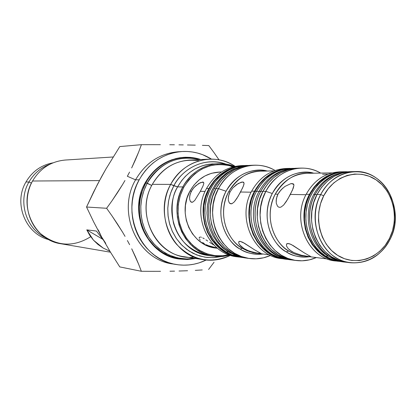 <?xml version="1.0" encoding="UTF-8"?>
<svg xmlns="http://www.w3.org/2000/svg" width="416" height="416" viewBox="0 0 416 416"><rect width="100%" height="100%" fill="white"/><g stroke="black" fill="none" stroke-linecap="round" stroke-linejoin="round"><path stroke-width="0.62" d="M194.532 258.69L186.924 259.532L178.937 258.991C160.54 256.37 144.513 239.59 140.577 222.508C137.779 205.052 139.386 191.812 145.392 182.785C139.386 191.812 137.779 205.052 140.577 222.508C144.513 239.59 160.54 256.37 178.937 258.991C146.957 255.133 127.795 212.384 145.142 182.863L145.392 182.785L145.137 182.868C154.263 167.263 167.31 158.735 184.298 157.29L180.008 157.726L171.995 159.723L168.329 161.184L161.772 164.793L156.265 169.021L151.767 173.576L146.697 180.518L145.392 182.785L145.855 182.853C151.663 170.383 172.708 151.003 200.798 159.546C180.664 152.563 156.582 162.505 145.855 182.853L142.475 190.44L140.28 198.515L139.344 206.861L139.688 215.249L141.305 223.449L144.139 231.234L148.117 238.399L153.124 244.743L159.021 250.104L165.641 254.342L172.806 257.353L180.32 259.064L187.98 259.438L195.588 258.476L187.273 259.459L178.5 258.773L169.723 256.235L161.439 251.836L154.133 245.794L148.184 238.493L143.78 230.433L140.946 222.113L139.552 213.954L139.37 206.279L140.145 199.274L141.622 193.04L143.582 187.574L145.855 182.853L151.762 185.437L147.212 183.18L145.392 182.785L148.184 178.22L151.767 173.576L158.886 166.852L164.918 162.89L168.329 161.184L175.895 158.553L180.008 157.726L185.5 157.238L190.31 157.373L195.068 158.018L200.881 159.541M199.846 159.593C172.645 152.5 152.948 171.116 147.212 183.18L145.002 187.772L143.078 193.071L141.617 199.118L140.821 205.894L140.925 213.33L142.173 221.239L144.778 229.346L148.881 237.25L154.482 244.483L161.413 250.583L169.348 255.148L177.845 257.956L186.425 258.965L194.646 258.331L187.216 258.976L179.78 258.336L172.526 256.422L165.641 253.276L159.302 248.971L153.681 243.61L148.933 237.328L145.179 230.287L142.532 222.669L141.055 214.672L140.79 206.508L141.752 198.401L143.915 190.554L147.212 183.18C160.124 162.614 177.668 154.752 199.846 159.593M194.236 257.104C160.072 261.695 133.349 216.33 152.339 184.34L170.674 184.392C179.696 168.87 192.525 160.456 209.149 159.151C218.53 158.798 227.193 161.2 235.149 166.369C214.282 151.856 183.175 160.108 170.674 184.392L173.852 185.754L170.674 192.951L168.631 200.616L167.773 208.536L168.137 216.486L169.702 224.245L172.422 231.603L176.223 238.352L180.996 244.306L186.602 249.309L192.878 253.23L199.659 255.965L206.757 257.452L213.975 257.655L221.114 256.578L213.366 257.686L205.145 257.228L196.867 255.003L189.015 250.999L182.052 245.388L176.358 238.545L172.12 230.942L169.374 223.054L168.007 215.311L167.794 208.01L168.496 201.354L169.874 195.421L171.72 190.232L173.852 185.754L177.622 186.883C172.224 195.062 170.82 207.059 173.415 222.877C178.558 240.443 190.133 251.295 208.146 255.44C179.592 252.548 161.99 213.751 177.622 186.883L182.837 186.93L177.622 186.883L170.674 184.392L152.339 184.34C135.793 212.581 154.237 253.396 184.434 256.76L203.85 259.75C172.63 256.282 153.535 213.798 170.674 184.392C160.462 203.226 162.989 228.519 176.571 244.301C192.447 260.499 210.413 264.165 230.464 255.299C222.009 259.605 213.138 261.087 203.85 259.75M228.223 198.198L229.128 194.002L230.095 191.838L232.913 187.819L236.418 184.657L241.353 182.14L243.443 182.14L244.062 183.503L243.344 186.16L240.531 192.015L251.124 192.192L240.531 192.015L236.86 198.448L234.4 201.802L232.076 203.648L231 203.866L229.226 202.8L228.275 200.039L228.498 196.154L230.095 191.838L228.628 191.818C236.075 178.828 246.662 171.948 260.39 171.179C248.191 171.028 237.604 177.908 228.628 191.818C215.082 218.889 232.029 243.88 242.362 248.305L240.131 249.064C229.549 244.535 212.181 218.951 226.054 191.235C235.919 172.416 256.1 167.638 267.254 171.033C249.777 167.986 236.044 174.72 226.054 191.235L218.462 188.64L215.998 188.614C200.268 215.956 218.052 255.388 246.745 258.118L249.33 258.476C220.522 255.741 202.67 216.112 218.462 188.64L215.223 196.196L213.236 204.256L212.576 212.56L213.257 220.849L215.264 228.852L218.52 236.314L222.919 243.006L228.322 248.711L234.551 253.256L241.405 256.511L248.664 258.378L256.1 258.814L263.489 257.811L270.603 255.414C263.754 258.424 256.662 259.444 249.33 258.476M276.094 201.115L276.942 196.534L277.961 194.184L281.044 189.826L284.96 186.425L290.612 183.742L293.077 183.742L293.712 184.298L293.935 185.214L293.29 188.074L290.347 194.423L305.963 194.73L290.347 194.423L286.338 201.443L283.592 205.109L280.92 207.126L279.651 207.355L278.496 207.033L277.503 206.175L276.25 203.133L276.318 198.884L277.961 194.184L275.22 194.132C282.672 180.96 293.254 174.018 306.961 173.311C294.798 173.087 284.216 180.024 275.22 194.132C261.758 221.416 278.559 246.584 288.808 251.03L286.234 251.841C275.72 247.286 258.471 221.473 272.288 193.492C282.282 174.184 302.713 169.572 313.768 173.202C296.208 169.858 282.386 176.618 272.288 193.492L265.85 191.355L262.896 191.313C247.468 218.499 265.018 257.665 293.129 260.104L296.213 260.51C267.977 258.066 250.359 218.686 265.85 191.355L262.699 198.801L260.759 206.742L260.094 214.926L260.733 223.096L262.642 230.989L265.772 238.358L270.005 244.972L275.215 250.63L281.226 255.148L287.856 258.409L294.882 260.312L302.099 260.806L309.28 259.891L316.207 257.603C309.759 260.4 303.092 261.368 296.213 260.51M199.774 159.224L200.777 159.546M90.688 236.714C73.237 247.562 56.42 246.454 40.238 233.397C26.452 220.501 23.078 197.746 32.547 181.012L99.455 180.596L32.547 181.012C17.904 205.192 33.982 240.214 60.861 243.74L110.505 252.21M96.424 231.052L103.329 240.027L96.424 231.052L86.772 229.866L96.424 231.052M93.496 240.204L86.772 229.866L102.549 239.164L86.772 229.866L89.731 235.31L93.496 240.204L103.137 248.03L97.989 244.468L93.496 240.204M109.923 251.254L103.137 248.03L109.923 251.254M214.048 262.236L208.588 269.474L214.048 262.236M202.249 269.942L195.291 270.369L202.249 269.942M187.58 270.738L179.026 271.024L187.58 270.738M174.543 271.133L169.962 271.216L174.543 271.133M160.529 271.315L150.925 271.331L160.529 271.315M141.346 271.279L150.925 271.331L141.346 271.279L138.596 264.129L141.346 271.279L119.777 266.916L141.346 271.279M135.418 256.651L138.596 264.129L131.711 248.784L135.418 256.651M129.62 244.686L127.39 240.526L129.62 244.686M125.05 236.376L122.616 232.242L125.05 236.376M117.468 224.026L122.616 232.242L112.091 216.008L117.468 224.026M106.621 208.281L112.091 216.008L106.621 208.281L112.06 200.699L106.621 208.281L86.538 207.017L106.621 208.281M117.364 192.863L112.06 200.699L122.486 184.72L117.364 192.863M124.961 180.518L122.486 184.72L124.961 180.518M173.94 264.077C138.33 260.941 115.981 213.008 135.559 179.832L127.348 176.27L135.559 179.832C116.454 212.285 137.306 259.246 171.995 263.78L175.817 264.441M181.828 151.533C163.405 153.291 149.193 162.713 139.188 179.806L136.744 184.844L134.779 190.122L133.307 195.582L132.345 201.172L131.903 206.83L131.992 212.503L132.6 218.135L133.728 223.668L135.361 229.044L137.483 234.208L140.067 239.112L143.094 243.708L146.526 247.952L150.327 251.794L154.466 255.206L158.891 258.154L163.561 260.614L168.428 262.553L173.446 263.968L178.568 264.841L183.737 265.164L188.906 264.945L194.022 264.181L199.046 262.886L206.159 260.042C196.492 264.696 186.399 266.167 175.88 264.451C140.946 259.891 119.943 212.534 139.188 179.806L135.559 179.832L139.188 179.806L142.08 175.053L145.387 170.628L149.084 166.587L153.124 162.958L157.466 159.78L162.074 157.087L166.894 154.892L171.881 153.228L176.982 152.095L182.151 151.512L187.335 151.481L192.483 151.996L197.548 153.046L202.483 154.627L211.479 159.104C202.353 153.457 192.473 150.935 181.828 151.533L177.892 151.793C159.598 153.535 145.486 162.88 135.559 179.832C145.969 162.183 160.742 152.807 179.863 151.705M28.974 181.979C17.493 201.308 26.052 229.102 45.978 237.91C26.052 229.102 17.493 201.308 28.974 181.979L25.969 181.99C13.13 203.299 25.626 234.177 48.974 239.673C25.626 234.177 13.13 203.299 25.969 181.99C32.261 171.387 41.283 165.001 53.019 162.838C41.283 165.001 32.261 171.387 25.969 181.99L28.974 181.979C33.909 173.462 40.872 167.56 49.858 164.278C40.872 167.56 33.909 173.462 28.974 181.979L31.444 183.108L28.974 181.979M229.949 255.133L221.842 256.537L213.632 256.23C184.818 253.313 167.055 214.094 182.837 186.93L179.728 194.007L177.752 201.552L176.956 209.342L177.372 217.152L178.989 224.76L181.75 231.951L185.572 238.514L190.356 244.27L195.946 249.059L202.186 252.751L208.9 255.247L215.894 256.485L222.976 256.443L229.949 255.133M228.888 254.764L223.148 255.741L214.921 255.632L206.872 253.77L199.306 250.214L192.52 245.086L186.794 238.586L182.364 230.958L179.4 222.498L178.032 213.548L178.324 204.459L180.253 195.598L183.742 187.314L182.837 186.93L183.742 187.314L188.656 179.941L194.782 173.768L201.885 169.026L209.669 165.896L217.828 164.486L226.049 164.835L233.527 166.743C212.742 160.826 196.149 167.684 183.742 187.314L180.721 194.194L178.776 201.516L177.97 209.076L178.318 216.668L179.821 224.078L182.426 231.098L186.061 237.531L190.622 243.209L195.972 247.967L201.968 251.69L208.437 254.275L215.207 255.663L222.082 255.824L228.888 254.758M189.571 197.075L190.476 193.19L192.587 189.254L195.562 185.879L200.304 182.681L203.356 182.182L203.824 183.472L203.034 185.926L200.33 191.339L205.109 191.422L200.33 191.339L194.782 200.398L192.759 202.114L191.828 202.311L190.33 201.334L189.571 198.78L189.868 195.187L191.391 191.194L189.93 191.168C176.909 213.621 191.833 246.007 215.727 248.035L217.485 248.258M213.486 244.806L211.583 243.61L213.486 244.806M209.654 242.341L211.583 243.61L209.654 242.341M205.93 239.834L207.745 241.056L205.93 239.834M202.727 237.879L204.24 238.748L202.727 237.879M200.403 237.016L201.438 237.286L200.403 237.016M199.264 237.494L199.67 237.089L199.217 238.186L199.264 237.494M199.529 239.101L200.216 240.183M202.649 242.538L204.334 243.682L202.649 242.538M206.268 244.738L208.333 245.653L206.268 244.738M210.47 246.418L217.22 248.045L208.333 245.653M221.504 172.011L219.731 172.047C206.835 172.765 196.903 179.135 189.93 191.168L191.391 191.194L193.996 187.465L198.796 183.466L202.665 182.042L203.798 182.754L202.665 182.042L203.393 182.203L203.824 183.472L203.034 185.926L200.33 191.339L194.782 200.398L192.759 202.114L191.131 202.119L190.33 201.334L189.571 198.78M238.066 256.896C209.238 255.143 190.752 215.816 206.534 188.51C191.058 215.342 208.567 254.051 236.824 256.745L239.252 257.083M208.91 188.536L206.534 188.51L208.91 188.536L205.426 196.862L203.497 205.769L203.206 214.9L204.563 223.896L207.511 232.393L211.931 240.058L217.636 246.589L224.39 251.737L231.936 255.304L239.314 257.088C210.943 254.384 193.367 215.493 208.91 188.536C217.173 174.19 228.914 166.52 244.14 165.521L234.759 167.003L226.996 170.149L219.918 174.918L213.808 181.126L208.91 188.536M226.19 251.976L232.17 254.966L226.19 251.976C231.442 255.148 237.052 257.01 243.012 257.556L231.93 254.868L226.19 251.976L228.181 251.857L226.19 251.976L220.324 247.64L215.207 242.263L210.99 235.986L207.808 229.003L205.748 221.504L204.885 213.715L205.234 205.863L206.788 198.172L209.503 190.882L213.299 184.194L218.052 178.303L223.626 173.378L229.861 169.562L236.564 166.956L247.863 165.448C229.278 165.058 211.416 179.587 206.393 199.638C201.276 219.664 209.862 242.112 226.19 251.976M235.893 255.486L228.181 251.857L235.893 255.486M229.819 252.455L237.562 256.105L245.804 257.977L235.659 255.393L229.819 252.455C209.773 240.9 202.14 210.153 214.204 188.594C202.14 210.153 209.773 240.9 229.819 252.455M215.909 188.776L214.204 188.594L215.909 188.776M242.57 181.964L244.005 182.879L242.57 181.964L238.196 183.503L232.913 187.819L230.095 191.838L228.628 191.818C218.01 210.886 224.702 238.056 242.362 248.305L240.131 249.064C245.513 252.928 253.094 254.582 262.881 254.036C254.836 254.987 247.255 253.334 240.131 249.064C222.04 238.576 215.176 210.756 226.054 191.235L218.462 188.64C226.855 174.023 238.784 166.208 254.244 165.194C261.638 165.001 268.58 166.764 275.075 170.477C256.069 158.907 229.424 167.118 218.462 188.64L215.998 188.614L220.953 181.1L227.136 174.803L234.296 169.972L242.148 166.78L250.375 165.339M256.074 253.172L249.444 251.638L242.362 248.305L247.052 250.728L253.006 252.637L269.5 254.878M238.867 243.563L238.732 241.842L239.247 241.415L240.115 241.342L242.772 242.289L254.524 249.792L260.936 253.391L258.565 253.318L252.751 252.106L248.144 250.604L243.854 248.482L240.614 245.97L238.867 243.563L238.732 241.842L240.115 241.342L244.462 243.24L254.524 249.792L260.936 253.391L256.901 253.032L250.463 251.436M248.144 250.604L243.854 248.482L239.543 244.722M260.14 252.949L259.854 253.5L260.14 252.949M282.906 258.736C254.571 257.488 236.132 218.358 251.659 191.147C236.496 217.781 253.755 256.162 281.414 258.57L284.398 258.96C256.62 256.547 239.288 217.963 254.519 191.188L251.659 191.147L254.519 191.188L251.118 199.415L249.236 208.218L248.945 217.246L250.26 226.132L253.126 234.53L257.421 242.102L262.969 248.555L269.547 253.635L276.89 257.161L284.398 258.96M243.615 182.25L244.062 183.503L243.849 184.683L242.585 187.912L238.108 196.399L234.4 201.802L232.076 203.648L230.116 203.616L229.226 202.8L228.275 200.039M256.589 191.22L254.862 191.407C241.748 214.817 253.042 248.581 276.286 256.48L278.335 257.182L269.745 253.256L263.234 248.222L257.738 241.831L253.484 234.333L250.645 226.018L249.345 217.214L249.631 208.276L251.498 199.555L254.862 191.407L256.589 191.22C240.776 218.941 259.906 258.768 288.746 259.464L278.283 257.166C254.748 249.174 243.303 214.947 256.589 191.22L259.022 191.469L256.589 191.22C262.772 179.962 271.539 172.734 282.901 169.541L293.545 168.355C277.628 168.423 265.309 176.046 256.589 191.22M282.703 257.764C258.118 251.113 245.31 215.873 259.022 191.469C245.809 215.082 257.213 249.142 280.634 257.052L282.703 257.764M260.775 191.282L259.022 191.469L260.775 191.282C245.133 218.79 263.494 258.367 292.022 259.943L282.667 257.748C258.944 249.735 247.39 215.212 260.775 191.282L262.803 191.49L260.775 191.282C267.01 179.915 275.86 172.63 287.316 169.421L296.858 168.225C281.299 168.714 269.272 176.4 260.775 191.282M282.942 187.985L279.354 191.911L277.961 194.184L275.22 194.132C264.67 213.351 271.289 240.718 288.808 251.03L286.234 251.841C291.684 255.83 299.39 257.473 309.364 256.771C301.189 257.884 293.478 256.24 286.234 251.841C268.258 241.275 261.456 213.2 272.288 193.492L265.85 191.355C274.128 176.758 285.87 169.005 301.08 168.1C308.012 167.97 314.543 169.634 320.663 173.092C302.162 161.975 276.479 170.206 265.85 191.355L262.896 191.313L267.732 183.872L273.764 177.637L280.743 172.848L288.397 169.681L298.106 168.173M302.609 255.944C296.972 255.065 292.37 253.427 288.808 251.03L293.524 253.495L299.52 255.419L327.475 258.981M310.367 256.781L301.298 255.216L293.816 252.58L291.59 251.352L288.184 248.607L286.473 245.955L286.546 244.041L288.267 243.485L291.335 244.551L304.216 252.834L310.84 256.625L307.856 256.474L301.298 255.216L293.816 252.58L289.692 250.011L288.184 248.607L286.473 245.955L286.546 244.041L287.222 243.568L289.666 243.823L293.233 245.606L304.216 252.834L310.84 256.625L310.367 256.781M327.61 174.184L322.603 174.242M309.712 255.986L309.358 256.677L309.712 255.986M336.996 261.05C309.265 260.291 290.971 221.38 306.192 194.272C291.382 220.714 308.329 258.768 335.306 260.884L338.681 261.3C311.589 259.178 294.575 220.922 309.447 194.334L306.192 194.272L309.447 194.334L306.145 202.467L304.309 211.162L304.018 220.08L305.287 228.857L308.058 237.151L312.218 244.629L317.595 250.994L323.97 256.012L331.089 259.485L338.681 261.3M292.037 183.555L293.878 184.746L292.037 183.555L290.612 183.742L284.96 186.425M293.077 183.742L293.712 184.298L293.935 185.214L292.516 189.966L287.716 199.202L283.592 205.109L280.92 207.126L279.651 207.355L278.496 207.033L277.503 206.175L276.25 203.133M325.884 256.235L330.507 258.71L325.884 256.235C331.1 259.485 336.674 261.316 342.607 261.726L334.308 260.156L329.883 258.424L325.884 256.235L328.052 255.996L325.884 256.235L320.44 252.091L315.676 246.958L311.735 240.973L308.729 234.307L306.753 227.141L305.859 219.679L306.077 212.139L307.398 204.724L309.79 197.652L313.175 191.126L317.455 185.318L322.509 180.398L328.193 176.493L334.344 173.711L338.005 172.656L342.659 171.896L347.35 171.766C329.664 170.986 312.4 185.037 307.398 204.724C302.307 224.38 310.352 246.553 325.884 256.235M334.459 259.204L328.052 255.996L334.459 259.204M313.638 194.672C302.385 215.4 309.426 244.92 328.052 255.996C309.426 244.92 302.385 215.4 313.638 194.672L315.13 194.438L313.638 194.672C319.592 183.628 328.042 176.545 338.978 173.415L336.508 174.169C326.669 177.726 319.046 184.558 313.638 194.672M345.566 262.137L339.591 261.045L333.84 258.924C312.322 249.668 302.728 217.105 315.13 194.438C299.9 221.666 317.829 260.79 345.566 262.137M316.94 194.678L315.13 194.438L316.94 194.678M355.139 171.569C385.107 169.879 405.657 210.839 389.964 239.538C400.629 218.546 394.16 189.852 375.835 177.757C357.677 165.35 331.661 172.936 320.689 194.542L323.726 195.78C334.126 175.282 358.795 168.059 376.038 179.821C393.437 191.292 399.584 218.546 389.454 238.482L392.496 230.781L394.186 222.576L394.462 214.183L393.318 205.904L390.79 198.047L386.968 190.908L381.987 184.751L376.038 179.821L369.325 176.306L362.107 174.351L354.656 174.039L347.256 175.401L340.194 178.391L333.757 182.91L328.193 188.781L323.726 195.78L320.549 203.637L318.781 212.04L318.5 220.657L319.717 229.138L322.379 237.151L326.378 244.374L331.547 250.526L337.678 255.377L344.526 258.736L351.822 260.489L359.273 260.582L366.605 259.017L373.532 255.871L379.792 251.269L385.169 245.398L389.454 238.482L389.964 239.538L389.454 238.482C379.579 258.58 355.451 266.75 337.678 255.377C319.758 244.306 313.066 216.107 323.726 195.78L320.689 194.542C309.436 215.972 316.503 245.71 335.41 257.358C354.156 269.329 379.569 260.697 389.964 239.538C380.791 256.147 367.578 263.884 350.334 262.74C322.852 260.593 305.583 221.629 320.689 194.542C328.791 180.024 340.278 172.364 355.139 171.569L351.333 171.636C336.539 172.427 325.109 180.04 317.039 194.475C302.011 221.4 319.197 260.135 346.554 262.272L338.889 260.437L331.698 256.922L325.26 251.846L319.831 245.398L315.63 237.832L312.832 229.434L311.553 220.548L311.844 211.515L313.7 202.712L317.039 194.475L320.689 194.542L317.039 194.475L321.729 187.143L327.569 180.991L334.334 176.264L341.744 173.139L349.508 171.714M350.329 171.668C335.161 172.084 323.43 179.676 315.13 194.438C320.622 184.174 328.354 177.237 338.333 173.628L344.276 172.13L350.329 171.668M334.994 173.493L326.482 176.987L320.876 180.835L315.895 185.682L311.672 191.402L308.339 197.834L305.984 204.802L304.684 212.103L304.47 219.534L305.349 226.881L307.299 233.938L310.258 240.51L314.142 246.402L318.838 251.462L324.204 255.549L317.907 250.588L312.593 244.296L308.485 236.907L305.744 228.717L304.491 220.038L304.777 211.229L306.592 202.634L309.858 194.6L314.444 187.439L320.159 181.438L326.773 176.826L335 173.493M344.391 171.772L341.598 171.855L333.908 173.259L326.57 176.348L319.873 181.017L314.09 187.091L309.447 194.334C317.434 180.076 328.749 172.557 343.403 171.777L344.386 171.772M343.273 171.777L340.002 171.839C325.411 172.614 314.142 180.092 306.192 194.272C314.574 179.452 326.409 171.98 341.697 171.85M301.08 168.1L297.97 168.178C282.828 169.078 271.133 176.79 262.896 191.313L259.454 199.664L257.546 208.603L257.249 217.766L258.58 226.793L261.477 235.316L265.824 243.001L271.44 249.548L278.101 254.706L285.532 258.279L293.155 260.109M287.362 169.411L285.225 169.9C273.91 173.066 265.174 180.253 259.022 191.469C265.658 179.468 275.101 172.115 287.362 169.411M282.953 169.53L280.842 170.014C269.62 173.17 260.962 180.3 254.862 191.407L259.594 184.148L265.491 178.064L272.324 173.394L279.807 170.3L282.963 169.525M290.264 168.386L287.633 168.47L279.708 169.879L272.147 172.999L265.252 177.72L259.293 183.862L254.519 191.188C262.657 176.883 274.206 169.286 289.167 168.397L290.259 168.386M286.161 168.475C271.258 169.359 259.761 176.914 251.659 191.147C259.761 176.914 271.263 169.359 286.166 168.475L289.052 168.402M254.244 165.194L251.633 165.277C236.236 166.291 224.359 174.07 215.998 188.614L212.467 197.054L210.517 206.086L210.226 215.353L211.598 224.474L214.578 233.09L219.045 240.859L224.817 247.478L231.65 252.699L239.278 256.313L246.797 258.128M250.687 165.318C234.941 165.994 222.778 173.753 214.204 188.594C220.35 177.507 229.055 170.253 240.323 166.821L250.687 165.318M240.568 166.754L231.894 169.858L225.69 173.649L220.137 178.537L215.4 184.392L211.619 191.048L208.915 198.302L207.36 205.951L207.007 213.772L207.865 221.525L209.903 228.987L213.07 235.945L217.261 242.19L222.347 247.546L228.181 251.857L222.232 247.442L217.064 241.946L212.841 235.529L209.69 228.384L207.719 220.73L206.986 212.794L207.511 204.823L209.284 197.064L212.248 189.748L216.31 183.108L221.343 177.33L227.183 172.593L233.657 169.036L240.568 166.754M236.808 166.884L228.202 169.978L222.045 173.748L216.533 178.61L211.832 184.428L208.088 191.032L205.405 198.24L203.866 205.832L203.523 213.59L204.381 221.286L206.409 228.691L209.56 235.591L213.72 241.79L218.78 247.104L224.578 251.384L217.88 246.282L212.228 239.808L207.849 232.211L204.927 223.787L203.58 214.869L203.866 205.816L205.78 196.992L209.232 188.739L214.084 181.392L220.147 175.24L227.162 170.513L236.813 166.884M241.623 165.604C226.46 166.598 214.765 174.231 206.534 188.51C214.765 174.231 226.465 166.598 241.628 165.604L244.041 165.526M219.851 172.047L211.479 173.3L205 175.926L199.103 179.884L194.007 185.026L189.93 191.168L187.034 198.058L185.432 205.426L185.193 212.982L186.321 220.423L188.781 227.458L192.462 233.813L197.215 239.231L202.852 243.506L209.149 246.485L215.738 248.035M234.619 166.483C216.065 158.668 192.894 167.554 182.837 186.93C191.199 172.51 203.091 164.762 218.509 163.68L226.704 164.237L234.619 166.483M212.966 163.888C197.688 164.96 185.905 172.624 177.622 186.883L181.667 180.612L185.318 176.405L189.852 172.38L195.343 168.797L201.786 165.963L205.338 164.939L209.076 164.232L218.509 163.68M173.852 185.754C179.265 173.893 199.493 155.34 225.987 164.117C207.033 156.993 184.007 166.296 173.852 185.754M229.346 165.48L232.409 167.04M209.149 159.151L189.524 160.082C173.446 161.34 161.049 169.426 152.339 184.34C163.649 165.896 179.306 158.038 199.311 160.774M129.579 172.084L127.348 176.27L129.579 172.084M135.403 159.895L131.659 167.955L138.637 152.105L135.403 159.895M141.419 144.68L138.637 152.105L141.419 144.68L150.93 144.669L141.419 144.68L119.803 146.578L141.419 144.68M160.389 144.685L150.93 144.669L160.389 144.685M174.392 144.784L169.754 144.742L174.392 144.784M183.279 144.898L178.927 144.836L183.279 144.898M195.281 145.148L187.45 144.976L195.281 145.148M208.796 145.569L202.384 145.35L208.796 145.569L214.214 152.885L208.796 145.569M219.014 159.827L214.214 152.885L219.014 159.827M101.582 176.68L93.626 191.942L86.538 207.017L93.631 221.837L101.582 236.912L110.386 252.023L119.777 266.916L110.386 252.023L101.582 236.912L93.631 221.837L86.538 207.017L97.474 184.345L105.903 169.036L101.577 176.691M119.803 146.578L105.903 169.036L119.803 146.578M98.259 229.897L101.582 236.912L105.747 243.381M113.157 156.988L65.27 160.04C51.085 161.356 40.175 168.345 32.547 181.012M213.632 256.23L208.146 255.44M231.93 254.868L230.251 254.244M235.659 255.393L233.953 254.764M278.283 257.166L276.286 256.48M282.667 257.748L280.634 257.052M329.883 258.424L328.146 257.702M333.84 258.924L332.077 258.196M346.554 262.272L350.334 262.74M338.333 173.628L336.508 174.169M334.344 173.711L332.545 174.247M306.961 173.311L332.01 172.905M287.316 169.421L285.225 169.9M282.901 169.541L280.842 170.014M260.39 171.179L273.926 170.893M240.323 166.821L238.566 167.268M236.564 166.956L234.827 167.398M178.937 258.991L187.33 259.532L195.666 258.492"/></g></svg>
